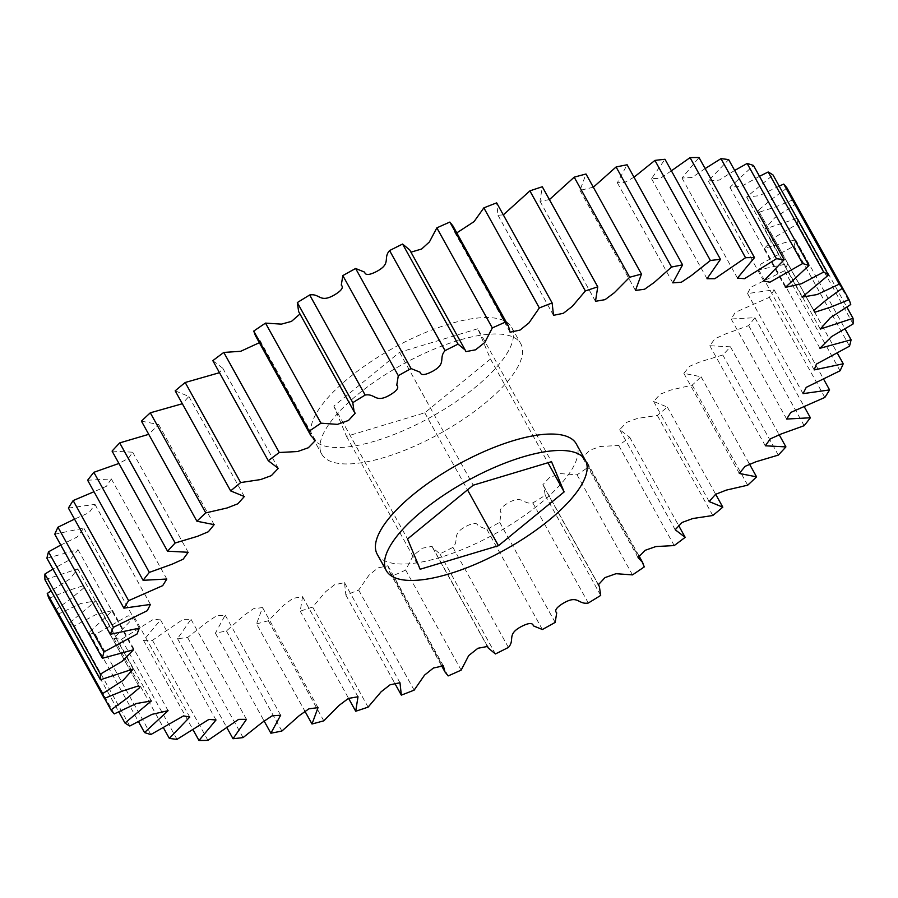 <?xml version="1.0" encoding="UTF-8"?>
<svg xmlns="http://www.w3.org/2000/svg" width="898" height="898" viewBox="0 0 898 898"><rect width="100%" height="100%" fill="white"/><g stroke="black" fill="none" stroke-linecap="round" stroke-linejoin="round"><path stroke-width="0.67" stroke-dasharray="4.49 3.37" d="M375.252 441.03A113.799 39.299 -29 0 1 312.639 437.719A113.799 39.299 -29 0 1 347.38 379.124A113.799 39.299 -29 0 1 449.079 324.066A113.799 39.299 -29 0 1 511.692 327.377A113.799 39.299 -29 0 1 476.939 385.972A113.799 39.299 -29 0 1 375.252 441.03M458.182 340.477A113.799 39.299 151 0 0 356.484 395.535A113.799 39.299 151 0 0 321.731 454.13A113.799 39.299 151 0 0 384.344 457.441A113.799 39.299 151 0 0 486.043 402.383A113.799 39.299 151 0 0 520.795 343.788A113.799 39.299 151 0 0 458.182 340.477M377.205 554.212A113.799 39.299 151 0 0 439.818 557.523A113.799 39.299 151 0 0 541.516 502.465A113.799 39.299 151 0 0 576.269 443.87M48.93 598.337L67.406 590.828L83.2 585.754L84.221 587.55L71.47 598.248L55.485 609.888A422.677 145.947 -29 0 0 58.785 613.828L80.865 603.456L95.884 600.863L69.505 622.943A422.677 145.947 -29 0 0 74.343 625.928L96.546 614.266L112.598 610.606L89.059 632.473A422.677 145.947 -29 0 0 95.379 634.448L128.088 615.804L134.262 616.982L113.855 638.31A422.677 145.947 -29 0 0 121.556 639.264L153.491 619.306L160.54 619.889L143.512 640.386A422.677 145.947 -29 0 0 152.458 640.285L183.158 619.294L190.993 619.272L177.535 638.646A422.677 145.947 -29 0 0 187.603 637.501L206.652 622.426L216.643 615.759L225.185 615.141L215.408 633.124A422.677 145.947 -29 0 0 226.431 630.946L243.785 615.557L253.416 608.754L262.542 607.564L256.525 623.908L304.669 710.778M44.956 579.693L77.744 568.905L69.786 579.019L51.119 590.817M46.909 558.208L78.036 549.711L70.718 559.196L52.937 569.074M54.767 534.209L83.806 528.08L77.194 537.004L60.772 545.052M68.416 508.077L94.963 504.362L89.149 512.635L74.523 519.111M87.622 480.228L111.352 478.948L106.368 486.312L93.998 491.734M112.082 451.099L132.702 452.21L128.403 458.35L118.94 463.458M141.424 421.14L158.677 424.563L148.742 434.329M175.189 390.832L188.872 396.445L182.339 403.741M212.826 360.659L222.805 368.259L219.494 372.692M255.391 335.56L259.96 340.387L259.354 342.71M298.641 311.584L299.977 313.997M410.947 252.17L409.746 249.992M456.79 232.885L454.635 232.133L452.996 226.027M503.318 214.869L498.02 215.251L496.661 202.869M549.408 199.625L540.001 201.231L542.291 186.762M593.331 187.222L579.973 190.354L586.001 174.01M634.01 177.22L624.739 182.384L617.341 182.777L627.118 164.794M671.39 170.811L660.344 178.332L651.521 178.657L664.991 159.272M705.143 168.588L692.021 177.49L681.986 178.029L699.014 157.532M734.676 170.44L719.276 180.083L708.253 180.936L728.66 159.608M759.484 176.311L741.804 186.155L729.917 187.312L753.467 165.445M779.183 186.077L759.394 195.674L746.631 197.066L773.021 174.975M793.462 199.637L775.053 207.124L759.315 212.164L758.305 210.368L771.045 199.67L787.041 188.03M793.596 199.581A422.677 145.947 -29 0 1 795.28 204.418L850.754 304.501M256.525 623.908A422.677 145.947 -29 0 0 268.334 620.743L283.678 605.263L292.939 598.349L302.525 596.687L300.235 611.156A422.677 145.947 -29 0 0 312.639 607.037L325.66 591.681L334.64 584.699L344.506 582.667L345.865 595.048A422.677 145.947 -29 0 0 358.661 590.053L369.089 575.023L377.957 567.929L387.891 565.785L389.53 571.891L392.673 575.854A422.677 145.947 -29 0 0 405.683 570.062L413.226 555.492L422.442 548.184L432.095 546.377L432.78 547.926L439.941 553.864A422.677 145.947 -29 0 0 452.94 547.365C459.888 539.608 450.74 534.557 465.77 526.509C473.156 522.692 477.197 522.445 477.904 525.801L486.907 529.427A422.677 145.947 -29 0 0 499.692 522.322L501.241 512.825C498.727 510.491 501.028 507.19 508.167 502.947C522.939 494.428 522.524 504.788 532.84 502.936A422.677 145.947 -29 0 0 545.209 495.337L543.885 486.334L542.807 484.774L549.509 477.545L560.554 473.628L577.021 474.817A422.677 145.947 -29 0 0 588.774 466.837L587.135 462.358L582.566 457.531L589.66 450.246L600.369 446.474L618.733 445.487A422.677 145.947 -29 0 0 629.7 437.259L619.721 429.659L626.647 422.363L637.333 418.446L657.336 415.426A422.677 145.947 -29 0 0 667.337 407.086L653.654 401.473L660.12 394.233L670.896 390.024L692.223 385.107A422.677 145.947 -29 0 0 701.091 376.778L683.849 373.355L689.653 366.249L700.53 361.67L722.823 355.013A422.677 145.947 -29 0 0 730.444 346.819L709.824 345.719L714.83 338.815L725.786 333.854L748.674 325.604A422.677 145.947 -29 0 0 754.904 317.69L731.174 318.981L735.305 312.358L769.361 297.35A422.677 145.947 -29 0 0 774.11 289.841L747.563 293.556L750.75 287.293L784.56 270.702A422.677 145.947 -29 0 0 787.748 263.709L758.72 269.838L760.943 264.001L794.034 246.086A422.677 145.947 -29 0 0 795.617 239.71L764.49 248.218L776.029 236.556L797.626 223.871A422.677 145.947 -29 0 0 797.57 218.225L764.77 229.012L774.851 217.675L795.28 204.418M226.431 630.946L281.905 731.028M215.408 633.124L263.99 720.78M268.334 620.743L323.808 720.825M187.603 637.501L243.077 737.584M177.535 638.646L226.61 727.189M152.458 640.285L207.943 740.367M143.512 640.386L192.857 729.412M121.556 639.264L177.029 739.346M113.855 638.31L163.324 727.56M95.379 634.448L150.864 734.53M89.059 632.473L138.517 721.689M74.343 625.928L129.817 726.011M69.505 622.943L118.817 711.923M58.785 613.828L114.259 713.91M55.485 609.888L104.538 698.363M797.57 218.225L846.881 307.183M797.626 223.871L853.1 323.954M795.617 239.71L845.063 328.926M794.034 246.086L849.508 346.168M787.748 263.709L837.228 352.948M784.56 270.702L840.045 370.784M774.11 289.841L823.477 378.889M769.361 297.35L824.847 397.432M754.904 317.69L804.002 406.266M748.674 325.604L804.159 425.686M730.444 346.819L779.06 434.542M722.823 355.013L778.297 455.095M701.091 376.778L749.258 463.671M692.223 385.107L747.697 485.189M667.337 407.086L715.661 494.259M657.336 415.426L712.81 515.508M629.7 437.259L678.506 525.308M618.733 445.487L674.207 545.569M588.774 466.837L644.259 566.919M577.021 474.817L632.495 574.888M545.209 495.337L600.683 595.419M532.84 502.936L588.313 603.018M499.692 522.322L555.166 622.404M486.907 529.427L542.381 629.509M452.94 547.365L508.414 647.436M439.941 553.864L495.415 653.946M405.683 570.062L461.157 670.133M392.673 575.854L448.147 675.925M358.661 590.053L414.146 690.135M345.865 595.048L394.682 683.131M312.639 607.037L368.113 707.119M300.235 611.156L348.592 698.375M477.848 328.758L399.543 352.297L333.854 406.087L346.482 436.338L424.788 412.799L490.465 359.009L477.848 328.758L551.518 461.662M399.543 352.297L473.212 485.201M490.465 359.009L547.96 462.728M424.788 412.799L467.51 489.87M346.482 436.338L420.152 569.242M333.854 406.087L407.535 538.991M312.639 437.719L321.731 454.13M302.525 596.687L357.999 696.769M344.506 582.667L399.98 682.749M387.891 565.785L443.365 665.867M389.53 571.891L441.21 665.115M432.095 546.377L487.58 646.448M432.78 547.926L487.053 645.83M543.885 486.334L598.023 584.003M542.807 484.774L598.281 584.856M587.135 462.358L638.646 555.29M582.566 457.531L638.04 557.613M619.721 429.659L675.195 529.741M653.654 401.473L709.128 501.555M683.849 373.355L739.323 473.437M709.824 345.719L765.298 445.79M731.174 318.981L786.648 419.052M747.563 293.556L803.037 393.638M758.72 269.838L814.194 369.92M764.49 248.218L819.964 348.289M764.77 229.012L820.256 329.095M759.315 212.164L813.622 310.113M814.037 310.876L814.8 312.246M758.889 211.333L813.566 309.967M758.305 210.368L813.779 310.45M746.631 197.066L802.116 297.137M729.917 187.312L785.402 287.394M708.253 180.936L763.738 281.018M681.986 178.029L737.46 278.111M651.521 178.657L707.007 278.728M617.341 182.777L672.815 282.859M579.973 190.354L635.458 290.436M540.001 201.231L595.475 301.313M498.02 215.251L553.494 315.333M454.635 232.133L510.109 332.215M410.42 251.552L465.905 351.623M299.719 313.144L355.193 413.226M259.96 340.387L315.434 440.469M222.805 368.259L278.279 468.341M188.872 396.445L244.346 496.527M158.677 424.563L214.151 524.645M132.702 452.21L188.176 552.281M111.352 478.948L166.826 579.019M94.963 504.362L150.437 604.444M83.806 528.08L139.28 628.162M78.036 549.711L133.51 649.782M77.744 568.905L133.23 668.988M83.2 585.754L138.685 685.836M83.637 586.585L138.427 685.443M84.221 587.55L139.695 687.632M95.884 600.863L151.369 700.934M112.598 610.606L168.083 710.688M134.262 616.982L189.747 717.064M160.54 619.889L216.014 719.971M190.993 619.272L246.479 719.343M225.185 615.141L280.659 715.223M262.542 607.564L318.027 707.646M511.692 327.377L520.795 343.788"/><path stroke-width="1.35" d="M585.361 460.281L576.269 443.87A113.799 39.299 151 0 0 513.656 440.559A113.799 39.299 151 0 0 411.958 495.617A113.799 39.299 151 0 0 377.205 554.212L386.308 570.623A113.799 39.299 -29 0 1 421.061 512.028A113.799 39.299 -29 0 1 522.748 456.97A113.799 39.299 -29 0 1 585.361 460.281A113.799 39.299 -29 0 1 550.62 518.876A113.799 39.299 -29 0 1 448.921 573.934A113.799 39.299 -29 0 1 386.308 570.623M104.404 698.42L48.93 598.337A422.677 145.947 -29 0 1 47.246 593.499L102.72 693.582L123.149 680.325L133.23 668.988L100.43 679.775A422.677 145.947 -29 0 1 100.374 674.129L121.971 661.444L133.51 649.782L102.383 658.29A422.677 145.947 -29 0 1 103.966 651.914L137.057 633.999L139.28 628.162L110.252 634.291A422.677 145.947 -29 0 1 113.44 627.298L147.25 610.707L150.437 604.444L123.89 608.159A422.677 145.947 -29 0 1 128.638 600.65L162.695 585.642L166.826 579.019L143.096 580.31A422.677 145.947 -29 0 1 149.326 572.396L172.214 564.146L183.17 559.185L188.176 552.281L167.556 551.181A422.677 145.947 -29 0 1 175.177 542.987L197.47 536.331L208.347 531.751L214.151 524.645L196.909 521.222A422.677 145.947 -29 0 1 205.777 512.893L227.104 507.976L237.88 503.767L244.346 496.527L230.663 490.914A422.677 145.947 -29 0 1 240.664 482.574L260.667 479.554L271.353 475.637L278.279 468.341L268.3 460.741A422.677 145.947 -29 0 1 279.267 452.513L297.631 451.526L308.34 447.754L315.434 440.469L310.865 435.642L309.226 431.163A422.677 145.947 -29 0 1 320.979 423.183L337.446 424.372L348.491 420.455L355.193 413.226L354.115 411.666L352.791 402.663A422.677 145.947 -29 0 1 365.16 395.064C375.476 393.212 375.061 403.572 389.833 395.053C396.972 390.81 399.273 387.509 396.759 385.175L398.308 375.678A422.677 145.947 -29 0 1 411.093 368.573L420.096 372.199C420.803 375.555 424.844 375.308 432.23 371.491C447.26 363.443 438.112 358.392 445.06 350.635A422.677 145.947 -29 0 1 458.059 344.136L465.22 350.074L465.905 351.623L475.558 349.816L484.774 342.508L492.317 327.938A422.677 145.947 -29 0 1 505.327 322.146L508.47 326.109L510.109 332.215L520.043 330.071L528.911 322.977L539.339 307.947A422.677 145.947 -29 0 1 552.135 302.952L553.494 315.333L563.36 313.301L572.34 306.319L585.361 290.963A422.677 145.947 -29 0 1 597.765 286.844L595.475 301.313L605.061 299.651L614.322 292.737L629.666 277.257A422.677 145.947 -29 0 1 641.475 274.092L635.458 290.436L644.584 289.246L654.215 282.443L671.569 267.054A422.677 145.947 -29 0 1 682.592 264.876L672.815 282.859L681.358 282.241L691.348 275.574L710.397 260.499A422.677 145.947 -29 0 1 720.465 259.354L707.007 278.728L714.842 278.706L745.542 257.715A422.677 145.947 -29 0 1 754.488 257.614L737.46 278.111L744.509 278.694L776.444 258.736A422.677 145.947 -29 0 1 784.145 259.69L763.738 281.018L769.912 282.197L802.621 263.552A422.677 145.947 -29 0 1 808.941 265.527L785.402 287.394L801.454 283.734L823.657 272.072A422.677 145.947 -29 0 1 828.495 275.057L802.116 297.137L817.135 294.544L839.215 284.172A422.677 145.947 -29 0 1 842.515 288.112L826.53 299.752L813.779 310.45L814.8 312.246L830.594 307.172L849.07 299.663A422.677 145.947 -29 0 1 850.754 304.501L830.324 317.757L820.256 329.095L853.044 318.307A422.677 145.947 -29 0 1 853.1 323.954L831.503 336.638L819.964 348.289L851.091 339.792A422.677 145.947 -29 0 1 849.508 346.168L816.417 364.083L814.194 369.92L843.233 363.791A422.677 145.947 -29 0 1 840.045 370.784L806.224 387.375L803.037 393.638L829.584 389.923A422.677 145.947 -29 0 1 824.847 397.432L790.779 412.44L786.648 419.052L810.378 417.772A422.677 145.947 -29 0 1 804.159 425.686L781.26 433.936L770.304 438.898L765.298 445.79L785.918 446.901A422.677 145.947 -29 0 1 778.297 455.095L756.004 461.752L745.127 466.331L739.323 473.437L756.576 476.86A422.677 145.947 -29 0 1 747.697 485.189L726.37 490.095L715.594 494.315L709.128 501.555L722.811 507.168A422.677 145.947 -29 0 1 712.81 515.508L692.807 518.528L682.121 522.445L675.195 529.741L685.174 537.341A422.677 145.947 -29 0 1 674.207 545.569L655.843 546.556L645.134 550.317L638.04 557.613L642.609 562.44L644.259 566.919A422.677 145.947 -29 0 1 632.495 574.888L616.028 573.699L604.983 577.616L598.281 584.856L599.359 586.416L600.683 595.419A422.677 145.947 -29 0 1 588.313 603.018C578.009 604.859 578.413 594.51 563.652 603.029C556.513 607.273 554.201 610.561 556.715 612.907L555.166 622.404A422.677 145.947 -29 0 1 542.381 629.509L533.378 625.872C532.671 622.527 528.63 622.774 521.255 626.591C506.214 634.639 515.362 639.679 508.414 647.436A422.677 145.947 -29 0 1 495.415 653.946L488.254 648.008L487.58 646.448L477.916 648.266L468.7 655.574L461.157 670.133A422.677 145.947 -29 0 1 448.147 675.925L445.004 671.973L443.365 665.867L433.431 668.011L424.563 675.105L414.146 690.135A422.677 145.947 -29 0 1 401.339 695.131L399.98 682.749L390.114 684.781L381.145 691.763L368.113 707.119A422.677 145.947 -29 0 1 355.709 711.238L357.999 696.769L348.413 698.431L339.152 705.345L323.808 720.825A422.677 145.947 -29 0 1 311.999 723.99L318.027 707.646L308.89 708.836L299.27 715.639L281.905 731.028A422.677 145.947 -29 0 1 270.882 733.206L280.659 715.223L272.116 715.841L262.126 722.508L243.077 737.584A422.677 145.947 -29 0 1 233.009 738.728L246.479 719.343L238.632 719.377L207.943 740.367A422.677 145.947 -29 0 1 198.986 740.468L216.014 719.971L208.965 719.388L177.029 739.346A422.677 145.947 -29 0 1 169.34 738.392L189.747 717.064L183.562 715.886L150.864 734.53A422.677 145.947 -29 0 1 144.533 732.555L168.083 710.688L152.02 714.348L129.817 726.011A422.677 145.947 -29 0 1 124.979 723.025L151.369 700.934L136.339 703.538L114.259 713.91A422.677 145.947 -29 0 1 110.959 709.97L126.955 698.33L139.695 687.632L138.685 685.836L122.88 690.91L104.404 698.42A422.677 145.947 -29 0 1 102.72 693.582M51.119 590.817L47.246 593.499M100.43 679.775L44.956 579.693A422.677 145.947 -29 0 1 44.9 574.047L100.374 674.129M52.937 569.074L44.9 574.047M102.383 658.29L46.909 558.208A422.677 145.947 -29 0 1 48.492 551.832L103.966 651.914M60.772 545.052L48.492 551.832M110.252 634.291L54.767 534.209A422.677 145.947 -29 0 1 57.955 527.216L113.44 627.298M74.523 519.111L57.955 527.216M123.89 608.159L68.416 508.077A422.677 145.947 -29 0 1 73.153 500.568L128.638 600.65M93.998 491.734L73.153 500.568M143.096 580.31L87.622 480.228A422.677 145.947 -29 0 1 93.841 472.314L149.326 572.396M118.94 463.458L93.841 472.314M167.556 551.181L112.082 451.099A422.677 145.947 -29 0 1 119.703 442.905L175.177 542.987M148.742 434.329L119.703 442.905M196.909 521.222L141.424 421.14A422.677 145.947 -29 0 1 150.303 412.811L205.777 512.893M182.339 403.741L150.303 412.811M230.663 490.914L175.189 390.832A422.677 145.947 -29 0 1 185.19 382.492L240.664 482.574M219.494 372.692L185.19 382.492M268.3 460.741L212.826 360.659A422.677 145.947 -29 0 1 223.793 352.431L279.267 452.513M299.977 313.997L291.468 321.394L281.411 324.133L265.505 323.112A422.677 145.947 -29 0 0 253.741 331.081L255.391 335.56L310.865 435.642M259.354 342.71L240.675 351.298L223.793 352.431M465.22 350.074L409.746 249.992L402.585 244.054A422.677 145.947 -29 0 0 389.586 250.564C382.638 258.321 391.786 263.361 376.745 271.409C369.37 275.226 365.329 275.473 364.622 272.128L355.619 268.491A422.677 145.947 -29 0 0 342.834 275.596L341.285 285.093C343.799 287.439 341.487 290.728 334.348 294.971C319.587 303.49 319.991 293.141 309.687 294.982A422.677 145.947 -29 0 0 297.317 302.581L298.641 311.584L354.115 411.666M508.47 326.109L452.996 226.027L449.853 222.075A422.677 145.947 -29 0 0 436.843 227.868L429.435 241.91L421.633 249.015L410.947 252.17M552.135 302.952L496.661 202.869A422.677 145.947 -29 0 0 483.854 207.865L474.065 221.615L456.79 232.885M597.765 286.844L542.291 186.762A422.677 145.947 -29 0 0 529.887 190.881L503.318 214.869M641.475 274.092L586.001 174.01A422.677 145.947 -29 0 0 574.192 177.175L549.408 199.625M682.592 264.876L627.118 164.794A422.677 145.947 -29 0 0 616.095 166.972L593.331 187.222M720.465 259.354L664.991 159.272A422.677 145.947 -29 0 0 654.923 160.416L634.01 177.22M754.488 257.614L699.014 157.532A422.677 145.947 -29 0 0 690.057 157.633L671.39 170.811M784.145 259.69L728.66 159.608A422.677 145.947 -29 0 0 720.971 158.654L705.143 168.588M808.941 265.527L753.467 165.445A422.677 145.947 -29 0 0 747.136 163.47L734.676 170.44M828.495 275.057L773.021 174.975A422.677 145.947 -29 0 0 768.183 171.989L759.484 176.311M842.515 288.112L787.041 188.03A422.677 145.947 -29 0 0 783.741 184.09L779.183 186.077M849.07 299.663L793.462 199.637M263.99 720.78L270.882 733.206M304.669 710.778L311.999 723.99M226.61 727.189L233.009 738.728M192.857 729.412L198.986 740.468M163.324 727.56L169.34 738.392M138.517 721.689L144.533 732.555M118.817 711.923L124.979 723.025M104.538 698.363L110.959 709.97M253.741 331.081L309.226 431.163M265.505 323.112L320.979 423.183M297.317 302.581L352.791 402.663M309.687 294.982L365.16 395.064M342.834 275.596L398.308 375.678M355.619 268.491L411.093 368.573M389.586 250.564L445.06 350.635M402.585 244.054L458.059 344.136M436.843 227.868L492.317 327.938M449.853 222.075L505.327 322.146M483.854 207.865L539.339 307.947M529.887 190.881L585.361 290.963M574.192 177.175L629.666 277.257M616.095 166.972L671.569 267.054M654.923 160.416L710.397 260.499M690.057 157.633L745.542 257.715M720.971 158.654L776.444 258.736M747.136 163.47L802.621 263.552M768.183 171.989L823.657 272.072M783.741 184.09L839.215 284.172M846.881 307.183L853.044 318.307M845.063 328.926L851.091 339.792M837.228 352.948L843.233 363.791M823.477 378.889L829.584 389.923M804.002 406.266L810.378 417.772M779.06 434.542L785.918 446.901M749.258 463.671L756.576 476.86M715.661 494.259L722.811 507.168M678.506 525.308L685.174 537.341M394.682 683.131L401.339 695.131M348.592 698.375L355.709 711.238M473.212 485.201L407.535 538.991L420.152 569.242L498.457 545.703L564.146 491.913L551.518 461.662L473.212 485.201M547.96 462.728L564.146 491.913M467.51 489.87L498.457 545.703M441.21 665.115L445.004 671.973M487.053 645.83L488.254 648.008M598.023 584.003L599.359 586.416M638.646 555.29L642.609 562.44M813.622 310.113L814.037 310.876M813.566 309.967L814.363 311.415M138.427 685.443L139.111 686.667"/></g></svg>
